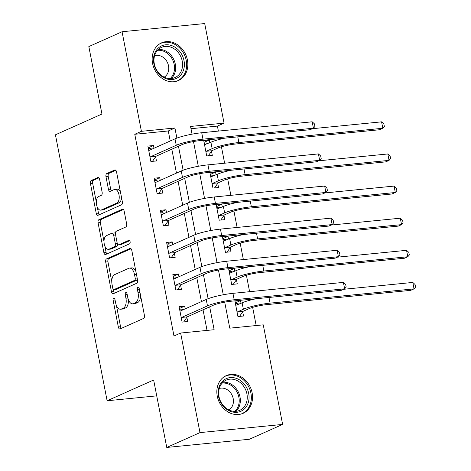 <?xml version="1.0" encoding="UTF-8"?>
<svg xmlns="http://www.w3.org/2000/svg" width="471" height="471" viewBox="0 0 471 471"><rect width="100%" height="100%" fill="white"/><g stroke="black" fill="none" stroke-linecap="round" stroke-linejoin="round"><path stroke-width="0.71" d="M113.688 298.002A1.819 0.966 -95.7 0 0 113.117 300.174L118.327 326.974A2.596 1.378 -95.7 0 0 119.887 328.976A2.596 1.378 -95.7 0 0 120.123 328.911L143.602 318.425A2.596 1.378 -95.7 0 0 144.414 315.323L139.21 288.523A1.819 0.966 -95.7 0 0 138.115 287.122A1.819 0.966 -95.7 0 0 137.95 287.163A1.819 0.966 -95.7 0 0 137.379 289.335L138.056 292.803A8.313 4.404 -95.7 0 1 135.448 302.741L133.493 303.612A8.313 4.404 -95.7 0 1 132.745 303.819A8.313 4.404 -95.7 0 1 127.747 297.407L127.076 293.939A1.819 0.966 -95.7 0 0 125.981 292.538A1.819 0.966 -95.7 0 0 125.816 292.579A1.819 0.966 -95.7 0 0 125.251 294.758L125.922 298.225A8.313 4.404 -95.7 0 1 123.32 308.158L121.359 309.035A8.313 4.404 -95.7 0 1 120.611 309.235A8.313 4.404 -95.7 0 1 115.619 302.824L114.942 299.356A1.819 0.966 -95.7 0 0 113.852 297.955A1.819 0.966 -95.7 0 0 113.688 298.002M187.423 59.97A20.642 17.239 -114.1 0 1 178.421 80.541A20.642 17.239 -114.1 0 1 152.58 63.42A20.642 17.239 -114.1 0 1 161.582 42.843A20.642 17.239 -114.1 0 1 187.423 59.97M252.109 392.737A20.642 17.239 -114.1 0 1 243.101 413.314A20.642 17.239 -114.1 0 1 217.266 396.193A20.642 17.239 -114.1 0 1 226.268 375.617A20.642 17.239 -114.1 0 1 252.109 392.737M99.652 179.475A2.596 1.378 -95.7 0 0 98.092 177.473A2.596 1.378 -95.7 0 0 97.856 177.532L91.268 180.475A2.596 1.378 -95.7 0 0 90.45 183.578L96.237 213.345A2.596 1.378 -95.7 0 0 97.797 215.347A2.596 1.378 -95.7 0 0 98.033 215.282L121.518 204.797A2.596 1.378 -95.7 0 0 122.33 201.688L116.543 171.927A2.596 1.378 -95.7 0 0 114.983 169.925A2.596 1.378 -95.7 0 0 114.747 169.99L106.793 173.54A2.596 1.378 -95.7 0 0 105.975 176.649L108.454 189.383A2.596 1.378 -95.7 0 0 110.014 191.385A2.596 1.378 -95.7 0 0 110.249 191.326L114.194 189.56A6.947 3.68 -95.7 0 1 114.818 189.395A6.947 3.68 -95.7 0 1 119.098 195.347A6.947 3.68 -95.7 0 1 116.82 203.054L101.359 209.96A6.947 3.68 -95.7 0 1 100.729 210.131A6.947 3.68 -95.7 0 1 96.455 204.179A6.947 3.68 -95.7 0 1 98.733 196.466L101.312 195.318A2.596 1.378 -95.7 0 0 102.125 192.209L99.652 179.475M224.708 302.147L229.766 328.163L263.265 324.843L282.624 424.418L249.395 439.255L166.758 447.45L153.646 379.997L107.123 400.774L55.431 134.812L101.948 114.035L88.836 46.582L122.066 31.745L204.702 23.55L224.055 123.125L190.555 126.446L192.056 134.158M166.758 447.45L199.981 432.608L180.629 333.038L214.128 329.712L209.683 306.833M170.225 140.988L168.277 130.962L134.771 134.288L173.982 336.006L180.629 333.038M134.771 134.288L141.418 131.315L122.066 31.745M106.517 258.92A2.596 1.378 -95.7 0 0 105.698 262.023L111.486 291.785A2.596 1.378 -95.7 0 0 113.046 293.792A2.596 1.378 -95.7 0 0 113.281 293.727L136.761 283.242A2.596 1.378 -95.7 0 0 137.579 280.133L131.792 250.372A2.596 1.378 -95.7 0 0 130.231 248.37A2.596 1.378 -95.7 0 0 129.996 248.429L106.517 258.92L108.748 258.697A2.596 1.378 -95.7 0 0 107.936 261.805L111.774 281.576M103.861 252.568L98.074 222.801A2.596 1.378 -95.7 0 1 98.892 219.698L122.372 209.212A2.596 1.378 -95.7 0 1 122.607 209.148A2.596 1.378 -95.7 0 1 124.167 211.149L126.646 223.89A2.596 1.378 -95.7 0 1 125.828 226.993L116.308 231.243A2.596 1.378 -95.7 0 0 115.495 234.352L117.132 242.8A2.596 1.378 -95.7 0 0 118.698 244.802A2.596 1.378 -95.7 0 0 118.927 244.737L128.842 240.31A1.819 0.966 -95.7 0 1 129.007 240.269A1.819 0.966 -95.7 0 1 130.126 241.823A1.819 0.966 -95.7 0 1 129.531 243.843L105.657 254.505A2.596 1.378 -95.7 0 1 105.422 254.57A2.596 1.378 -95.7 0 1 103.861 252.568L106.093 252.344L104.892 246.145M207.046 330.418L203.036 309.8M201.441 301.593L196.796 277.684M195.2 269.471L190.549 245.562M188.953 237.355L184.308 213.44M182.713 205.232L178.062 181.317M176.466 173.11L171.821 149.201M185.209 308.846L184.679 306.132L179.098 306.686L182.094 322.105L187.676 321.552L186.863 317.36M178.962 276.724L178.438 274.01L172.851 274.564L175.848 289.983L181.435 289.43L180.617 285.238M172.722 244.602L172.192 241.888L166.61 242.441L169.607 257.861L175.188 257.307L174.376 253.115M166.475 212.48L165.951 209.772L160.364 210.325L163.36 225.739L168.948 225.185L168.129 220.993M160.234 180.364L159.704 177.649L154.123 178.203L157.12 193.622L162.701 193.069L161.889 188.877M153.988 148.241L153.464 145.527L147.876 146.081L150.873 161.5L156.46 160.947L155.648 156.755M256.183 325.543L252.65 307.386M251.196 299.892L251.072 299.25M249.601 291.696L246.41 275.264M244.949 267.769L244.826 267.128M243.36 259.574L240.163 243.142M238.709 235.647L238.585 235.011M237.113 227.452L233.922 211.026M232.462 203.525L232.338 202.889M230.872 195.33L227.676 178.903M226.221 171.409L226.098 170.767M224.626 163.213L221.435 146.781M219.975 139.286L219.851 138.645M218.385 131.091L217.414 126.093L190.996 128.713M241.046 303.306L240.516 300.598L234.935 301.152L237.932 316.565L243.513 316.012L242.7 311.82M234.799 271.19L234.275 268.476L228.694 269.029L231.691 284.449L237.272 283.895L236.46 279.703M228.559 239.068L228.029 236.354L222.447 236.907L225.444 252.326L231.025 251.773L230.213 247.581M222.312 206.946L221.788 204.231L216.207 204.785L219.203 220.204L224.785 219.651L223.972 215.459M216.071 174.823L215.541 172.115L209.96 172.669L212.957 188.082L218.538 187.529L217.726 183.337M209.825 142.701L209.301 139.993L203.719 140.546L206.716 155.966L212.297 155.412L211.485 151.22M107.123 400.774L156.725 395.858M282.624 424.418L199.981 432.608M217.414 126.093L224.055 123.125M193.487 141.541L198.297 166.281M199.733 173.664L204.544 198.403M205.974 205.786L210.784 230.525M212.221 237.908L217.031 262.641M218.462 270.024L223.272 294.764M176.884 138.097L174.918 127.994L141.418 131.315M208.1 298.696L203.443 274.717M201.859 266.58L197.196 242.594M195.612 234.458L190.955 210.472M189.371 202.336L184.709 178.35M183.125 170.214L178.468 146.234M168.277 130.962L174.918 127.994M240.516 300.598L235.282 302.935M234.275 268.476L229.036 270.813M228.029 236.354L222.795 238.691M221.788 204.231L216.548 206.575M215.541 172.115L210.307 174.453M209.301 139.993L204.061 142.33M184.679 306.132L179.445 308.47M178.438 274.01L173.198 276.347M172.192 241.888L166.958 244.231M165.951 209.772L160.711 212.109M159.704 177.649L154.47 179.987M153.464 145.527L148.224 147.865M120.611 309.235L122.843 309.011A8.313 4.404 -95.7 0 0 123.596 308.811L121.359 309.035M128.389 299.68A8.313 4.404 -95.7 0 1 125.551 307.94L123.596 308.811M132.745 303.819L134.977 303.595A8.313 4.404 -95.7 0 0 135.725 303.395L133.493 303.612M140.576 295.553A8.313 4.404 -95.7 0 1 137.685 302.517L135.725 303.395M116.437 305.555L120.558 326.75A2.596 1.378 -95.7 0 0 121.306 328.381M131.044 248.741L108.748 258.697M113.281 289.329L113.717 291.567A2.596 1.378 -95.7 0 0 114.465 293.197M112.775 288.199A1.819 0.966 -95.7 0 0 113.864 289.6A1.819 0.966 -95.7 0 0 114.029 289.553L134.641 280.351A1.819 0.966 -95.7 0 0 135.212 278.173L134.5 274.516A8.313 4.404 -95.7 0 0 129.507 268.111A8.313 4.404 -95.7 0 0 128.76 268.311L114.665 274.605A8.313 4.404 -95.7 0 0 112.063 284.537L112.775 288.199M115.931 289.365A1.819 0.966 -95.7 0 0 116.101 289.377A1.819 0.966 -95.7 0 0 116.26 289.335L114.029 289.553M137.42 279.327A1.819 0.966 -95.7 0 1 136.873 280.127L116.26 289.335M135.913 271.573A8.313 4.404 -95.7 0 0 131.739 267.887L129.507 268.111M104.009 241.605L100.311 222.583L98.074 222.801M123.42 209.518L101.124 219.474A2.596 1.378 -95.7 0 0 100.311 222.583M118.698 244.802L120.929 244.579A2.596 1.378 -95.7 0 0 121.165 244.52L129.719 240.699M106.422 235.659A6.947 3.68 -95.7 0 0 104.144 243.372A6.947 3.68 -95.7 0 0 108.418 249.324A6.947 3.68 -95.7 0 0 109.048 249.153L114.494 246.722A2.596 1.378 -95.7 0 0 115.307 243.613L113.664 235.164A2.596 1.378 -95.7 0 0 112.104 233.163A2.596 1.378 -95.7 0 0 111.868 233.227L106.422 235.659M108.418 249.324L110.656 249.1A6.947 3.68 -95.7 0 0 111.28 248.929L109.048 249.153M117.626 244.102A2.596 1.378 -95.7 0 1 116.726 246.498L111.28 248.929M115.407 233.645A2.596 1.378 -95.7 0 0 114.341 232.945L112.104 233.163M106.093 252.344A2.596 1.378 -95.7 0 0 106.84 253.975M100.729 210.131L102.966 209.907A6.947 3.68 -95.7 0 0 103.591 209.742L101.359 209.96M121.465 197.243A6.947 3.68 -95.7 0 1 119.051 202.836L103.591 209.742M120.458 192.056A6.947 3.68 -95.7 0 0 117.055 189.171L114.818 189.395M115.795 170.296L109.025 173.322A2.596 1.378 -95.7 0 0 108.212 176.425L110.685 189.165A2.596 1.378 -95.7 0 0 111.433 190.796M97.326 207.246L98.468 213.122A2.596 1.378 -95.7 0 0 99.216 214.752M98.904 177.844L93.499 180.252A2.596 1.378 -95.7 0 0 92.687 183.36L96.319 202.059M239.498 316.412L237.932 316.553M235.429 303.701L237.048 303.542L239.15 304.154M243.03 311.343L248.953 308.699A13.235 1.949 -11 0 1 266.769 304.625L410.718 290.354L414.038 288.87L270.089 303.136A19.847 2.92 169 0 0 243.372 309.253L237.449 311.896L243.03 311.343L239.545 316.394M256.053 298.755A19.847 2.92 169 0 0 242.123 302.829L235.747 305.343M237.119 312.373L237.449 311.896M412.79 282.441L415.075 284.525L415.569 287.098L414.038 288.87L412.79 282.441L343.542 289.306M183.313 309.688L181.211 309.076L179.592 309.241M183.661 321.946L182.089 322.087M181.282 317.913L181.612 317.43L187.193 316.877L213.051 305.332A13.235 1.949 -11 0 1 230.867 301.252L341.316 290.307L344.637 288.823L234.187 299.768A19.847 2.92 169 0 0 207.47 305.885L181.612 317.43M343.388 282.394L345.667 284.478L346.167 287.051L344.637 288.823L343.388 282.394L232.939 293.345A19.847 2.92 169 0 0 206.221 299.462L180.364 311.007L179.91 310.878M187.193 316.877L183.708 321.928M233.251 284.29L231.685 284.431M229.189 271.584L230.802 271.42L232.91 272.032M236.789 279.221L242.712 276.577A13.235 1.949 -11 0 1 260.522 272.503L404.471 258.232L407.798 256.748L263.848 271.019A19.847 2.92 169 0 0 237.125 277.131L231.202 279.774L236.789 279.221L233.298 284.272M249.807 266.639A19.847 2.92 169 0 0 235.877 270.707L229.507 273.221M230.872 280.257L231.202 279.774M406.55 250.325L408.828 252.409L409.328 254.976L407.798 256.748L406.55 250.325L337.301 257.19M227.01 252.173L225.444 252.309M222.942 239.462L224.561 239.303L226.663 239.91M230.543 247.104L236.466 244.455A13.235 1.949 -11 0 1 254.281 240.381L398.231 226.109L401.551 224.626L257.602 238.897A19.847 2.92 169 0 0 230.884 245.008L224.961 247.658L230.543 247.104L227.057 252.15M243.566 234.517A19.847 2.92 169 0 0 229.636 238.585L223.26 241.099M224.632 248.135L224.961 247.658M400.303 218.203L402.587 220.287L403.082 222.854L401.551 224.626L400.303 218.203L331.054 225.067M220.764 220.051L219.198 220.187M216.701 207.34L218.314 207.181L220.422 207.793M224.302 214.982L230.225 212.333A13.235 1.949 -11 0 1 248.034 208.259L391.984 193.987L395.31 192.504L251.361 206.775A19.847 2.92 169 0 0 224.638 212.886L218.715 215.535L224.302 214.982L220.811 220.028M237.319 202.395A19.847 2.92 169 0 0 223.389 206.463L217.019 208.977M218.385 216.012L218.715 215.535M394.062 186.08L396.341 188.165L396.841 190.737L395.31 192.504L394.062 186.08L324.813 192.945M177.072 277.572L174.965 276.96L173.352 277.119M177.414 289.83L175.848 289.965M175.035 285.791L175.365 285.314L180.952 284.761L206.81 273.209A13.235 1.949 -11 0 1 224.626 269.135L335.069 258.185L338.39 256.701L227.946 267.652A19.847 2.92 169 0 0 201.229 273.763L175.365 285.314M337.142 250.278L339.426 252.362L339.927 254.929L338.39 256.701L337.142 250.278L226.698 261.222A19.847 2.92 169 0 0 199.975 267.34L174.117 278.885L173.669 278.755M180.952 284.761L177.461 289.806M170.826 245.45L168.724 244.838L167.105 244.997M171.173 257.708L169.601 257.843M168.795 253.669L169.124 253.192L174.706 252.639L200.564 241.087A13.235 1.949 -11 0 1 218.379 237.013L328.829 226.062L332.149 224.579L221.7 235.529A19.847 2.92 169 0 0 194.982 241.641L169.124 253.192M330.901 218.155L333.18 220.24L333.68 222.807L332.149 224.579L330.901 218.155L220.452 229.106A19.847 2.92 169 0 0 193.734 235.217L167.876 246.769L167.423 246.633M174.706 252.639L171.22 257.684M164.585 213.328L162.477 212.715L160.864 212.874M164.927 225.585L163.36 225.727M162.548 221.547L162.878 221.07L168.465 220.516L194.323 208.965A13.235 1.949 -11 0 1 212.138 204.891L322.582 193.94L325.903 192.456L215.459 203.407A19.847 2.92 169 0 0 188.741 209.518L162.878 221.07M324.654 186.033L326.939 188.117L327.439 190.69L325.903 192.456L324.654 186.033L214.211 196.984A19.847 2.92 169 0 0 187.487 203.095L161.63 214.646L161.182 214.517M168.465 220.516L164.974 225.568M214.523 187.929L212.957 188.07M210.455 175.218L212.074 175.059L214.175 175.671M218.055 182.86L223.978 180.216A13.235 1.949 -11 0 1 241.794 176.142L385.743 161.871L389.064 160.381L245.114 174.653A19.847 2.92 169 0 0 218.397 180.77L212.474 183.413L218.055 182.86L214.57 187.911M231.078 170.272A19.847 2.92 169 0 0 217.149 174.347L210.773 176.86M212.144 183.89L212.474 183.413M387.816 153.958L390.1 156.042L390.594 158.615L389.064 160.381L387.816 153.958L318.567 160.823M158.338 181.205L156.237 180.593L154.618 180.758M158.686 193.463L157.114 193.605M156.307 189.43L156.637 188.948L162.218 188.394L188.076 176.849A13.235 1.949 -11 0 1 205.892 172.769L316.341 161.824L319.662 160.34L209.212 171.285A19.847 2.92 169 0 0 182.495 177.402L156.637 188.948M318.414 153.911L320.692 155.995L321.193 158.568L319.662 160.34L318.414 153.911L207.964 164.862A19.847 2.92 169 0 0 181.247 170.973L155.389 182.524L154.935 182.395M162.218 188.394L158.733 193.446M238.238 379.173A17.863 14.919 -114.1 0 1 248.364 402.316A17.863 14.919 -114.1 0 1 229.006 410.712A17.863 14.919 -114.1 0 1 218.88 387.562A17.863 14.919 -114.1 0 1 238.238 379.173M228.682 409.841A16.544 13.812 65.9 0 0 239.704 410.341A16.544 13.812 65.9 0 0 247.198 395.887A16.544 13.812 65.9 0 0 237.231 380.639A16.544 13.812 65.9 0 0 226.21 380.132A16.544 13.812 65.9 0 0 218.715 394.586A16.544 13.812 65.9 0 0 228.682 409.841M228.847 409.917A11.775 9.838 65.9 0 0 233.339 399.514A11.775 9.838 65.9 0 0 226.298 389.176A11.775 9.838 65.9 0 0 219.28 388.498M241.011 414.062A20.512 17.133 65.9 0 0 241.988 413.668A20.512 17.133 65.9 0 0 251.279 395.746A20.512 17.133 65.9 0 0 238.927 376.835A20.512 17.133 65.9 0 0 225.256 376.211A20.512 17.133 65.9 0 0 224.314 376.676M153.864 63.662A17.863 14.919 -114.1 0 1 165.568 44.822A17.863 14.919 -114.1 0 1 184.014 60.677A17.863 14.919 -114.1 0 1 172.309 79.517A17.863 14.919 -114.1 0 1 153.864 63.662M182.23 61.083A16.544 13.812 65.9 0 0 161.529 47.365A16.544 13.812 65.9 0 0 154.311 63.85A16.544 13.812 65.9 0 0 175.018 77.568A16.544 13.812 65.9 0 0 182.23 61.083M164.161 77.15A11.775 9.838 65.9 0 0 168.512 65.816A11.775 9.838 65.9 0 0 154.594 55.731M176.331 81.289A20.512 17.133 65.9 0 0 177.302 80.9A20.512 17.133 65.9 0 0 186.245 60.453A20.512 17.133 65.9 0 0 160.576 43.444A20.512 17.133 65.9 0 0 159.634 43.903M208.276 155.807L206.71 155.948M204.214 143.102L205.827 142.937L207.935 143.549M211.815 150.738L217.737 148.094A13.235 1.949 -11 0 1 235.547 144.02L379.496 129.749L382.823 128.265L238.874 142.536A19.847 2.92 169 0 0 212.15 148.648L206.227 151.291L211.815 150.738L208.323 155.789M224.832 138.156A19.847 2.92 169 0 0 210.902 142.224L204.532 144.738M205.898 151.774L206.227 151.291M381.575 121.842L383.853 123.926L384.354 126.493L382.823 128.265L381.575 121.842L312.326 128.707M152.098 149.083L149.99 148.477L148.377 148.636M152.439 161.347L150.873 161.482M150.061 157.308L150.39 156.831L155.978 156.272L181.835 144.727A13.235 1.949 -11 0 1 199.651 140.652L310.095 129.702L313.415 128.218L202.972 139.169A19.847 2.92 169 0 0 176.254 145.28L150.39 156.831M312.167 121.795L314.451 123.879L314.952 126.446L313.415 128.218L312.167 121.795L201.723 132.74A19.847 2.92 169 0 0 175 138.857L149.142 150.402L148.695 150.273M155.978 156.272L152.486 161.323M115.065 299.98L113.117 300.174M139.328 289.141L137.379 289.335M127.194 294.563L125.251 294.758M125.551 307.94L123.32 308.158M127.882 298.031L125.922 298.225M137.685 302.517L135.448 302.741M140.005 292.615L138.056 292.803M120.558 326.75L118.327 326.974M130.473 248.382L129.996 248.429M113.717 291.567L111.486 291.785M107.936 261.805L105.698 262.023M136.873 280.127L134.641 280.351M137.161 277.984L135.212 278.173M136.449 274.322L134.5 274.516M101.124 219.474L98.892 219.698M122.849 209.165L122.372 209.212M121.165 244.52L118.927 244.737M129.178 240.281L128.842 240.31M116.726 246.498L114.494 246.722M117.303 243.419L115.307 243.613M115.613 234.97L113.664 235.164M119.051 202.836L116.82 203.054M110.685 189.165L108.454 189.383M108.212 176.425L105.975 176.649M109.025 173.322L106.793 173.54M115.224 169.943L114.747 169.99M98.468 213.122L96.237 213.345M92.687 183.36L90.45 183.578M93.499 180.252L91.268 180.475M98.333 177.485L97.856 177.532M243.372 309.253L242.123 302.829M270.089 303.136L268.988 297.478M207.47 305.885L206.221 299.462M234.187 299.768L232.939 293.345M237.125 277.131L235.877 270.707M263.848 271.019L262.747 265.356M230.884 245.008L229.636 238.585M257.602 238.897L256.501 233.233M224.638 212.886L223.389 206.463M251.361 206.775L250.26 201.111M201.229 273.763L199.975 267.34M227.946 267.652L226.698 261.222M194.982 241.641L193.734 235.217M221.7 235.529L220.452 229.106M188.741 209.518L187.487 203.095M215.459 203.407L214.211 196.984M218.397 180.77L217.149 174.347M245.114 174.653L244.013 168.989M182.495 177.402L181.247 170.973M209.212 171.285L207.964 164.862M223.007 382.258A16.544 13.812 -114.1 0 1 230.307 383.73A16.544 13.812 -114.1 0 1 235.983 411.307M234.799 411.36A15.996 13.359 65.9 0 0 229.512 384.501A15.996 13.359 65.9 0 0 222.182 383.111M158.327 49.49A16.544 13.812 -114.1 0 1 175.306 64.174A16.544 13.812 -114.1 0 1 171.297 78.533M170.113 78.586A15.996 13.359 65.9 0 0 174.193 64.515A15.996 13.359 65.9 0 0 157.497 50.338M212.15 148.648L210.902 142.224M238.874 142.536L237.773 136.873M176.254 145.28L175 138.857M202.972 139.169L201.723 132.74M116.101 289.377L113.864 289.6M225.256 376.211L224.543 376.529M241.988 413.668L241.27 413.991M177.302 80.9L176.584 81.218M160.576 43.444L159.857 43.762"/></g></svg>
